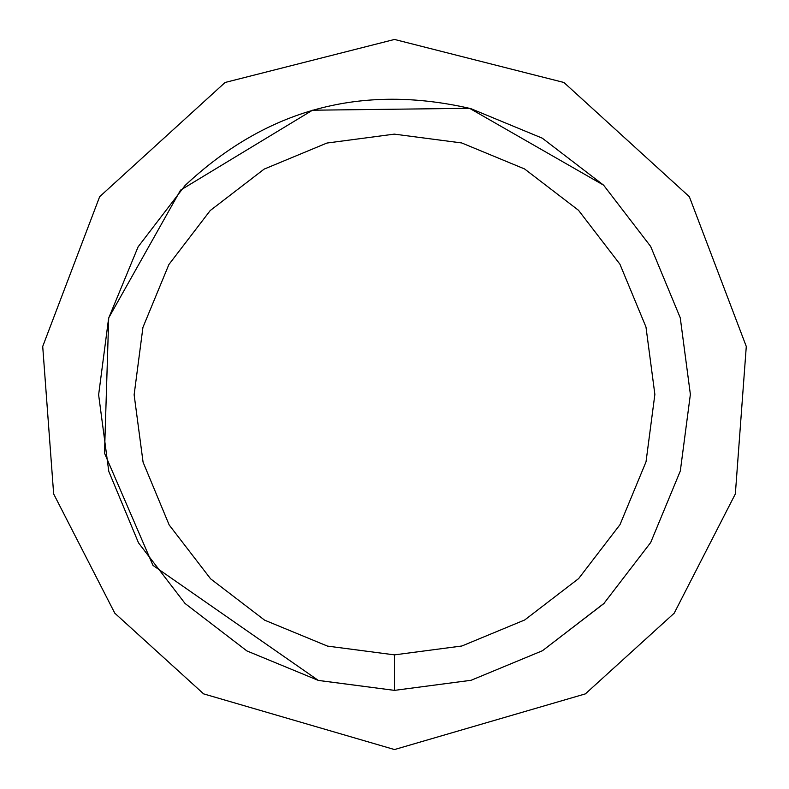 <?xml version="1.0" encoding="UTF-8"?>
<svg xmlns="http://www.w3.org/2000/svg" width="789" height="789" viewBox="0 0 789 789"><rect width="100%" height="100%" fill="white"/><g stroke="black" fill="none" stroke-linecap="round" stroke-linejoin="round"><path stroke-width="1.18" d="M394.5 654.87L461.9 645.994L524.715 619.967L578.643 578.574L620.016 524.626L646.023 461.812L654.87 394.401L645.974 327.001L619.927 264.207L578.505 210.288L524.547 168.935L461.723 142.957L394.313 134.13L326.912 143.056L264.128 169.122L210.219 210.555L168.885 264.532L142.937 327.376L134.13 394.786L143.075 462.176L169.171 524.961L210.624 578.84L264.621 620.164L327.465 646.092L394.5 654.87L394.5 690.375L471.092 680.286L542.467 650.718L603.753 603.674L650.698 542.507L680.325 470.964L690.375 394.392L680.256 317.799L650.659 246.434L603.605 185.168L542.28 138.174L470.885 108.655C361.954 83.397 266.682 109 185.09 185.474L138.124 246.809L108.626 318.214L98.625 394.825L108.783 471.378L138.519 542.881L185.07 603.496L246.908 650.935L318.322 680.404L394.5 690.375L471.092 680.286L394.5 690.375L318.539 680.453M394.5 749.55L585.379 693.876L674.201 613.191L735.348 493.914L746.286 346.46L689.349 196.708L563.918 82.48L394.5 39.45L225.082 82.48L99.651 196.708L42.714 346.46L53.652 493.914L114.799 613.191L203.621 693.876L394.5 749.55M650.659 246.434L603.605 185.168L469.573 108.31L312.503 110.213L180.553 190.129L108.714 317.878L104.503 453.162L152.977 565.397L318.322 680.404L394.5 690.375M650.698 542.507L680.325 470.964M690.375 394.392L680.256 317.799M542.28 138.174L470.885 108.655M185.09 185.474L138.124 246.809M108.626 318.214L98.625 394.825M108.783 471.378L138.519 542.881M185.07 603.496L246.908 650.935M542.467 650.718L604.236 603.191"/></g></svg>

